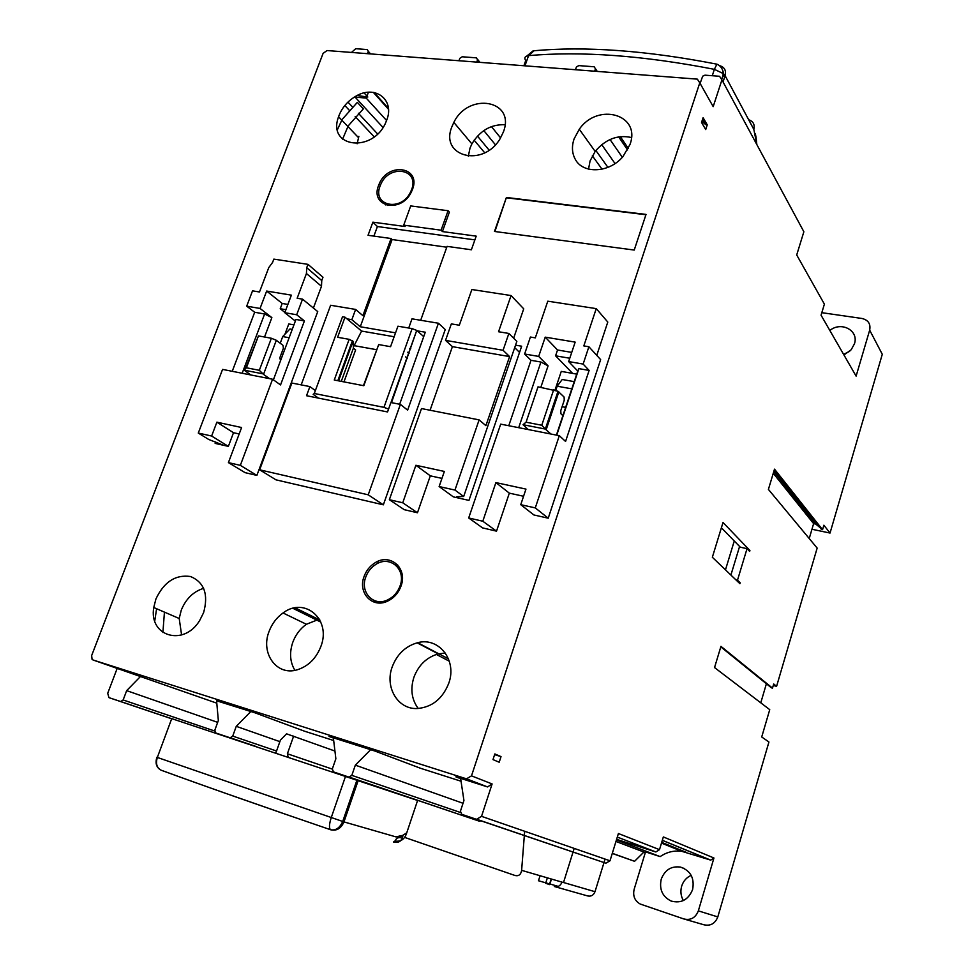 <?xml version="1.0" encoding="UTF-8"?>
<svg xmlns="http://www.w3.org/2000/svg" width="974" height="974" viewBox="0 0 974 974"><rect width="100%" height="100%" fill="white"/><g stroke="black" fill="none" stroke-linecap="round" stroke-linejoin="round"><path stroke-width="1.46" d="M492.99 759.598L499.199 762.228L501.026 756.615L494.841 753.937L492.99 759.598M494.609 754.643L501.026 756.615M461.749 814.313L605.889 863.195L461.749 814.313L460.434 811.184L463.941 800.518L460.605 778.36L455.869 776.85L460.653 778.689M476.688 819.244L481.533 816.346L610.004 860.797L618.405 833.525L659.495 849.657L655.867 851.97L617.321 837.08L655.575 851.897L616.615 839.345M605.889 863.195L610.004 860.797M460.605 778.36L487.572 786.931L492.113 783.948L481.533 816.346M466.497 778.835L471.501 775.852L699.782 82.839L697.347 79.138L327.045 50.551L323.112 53.351L91.653 655.563L92.055 659.337L93.066 659.995L466.497 778.835L487.231 786.846M480.864 820.802L479.439 821.228L333.461 771.883L332.329 768.936L335.86 758.783L333.352 737.805L375.112 751.112L420.598 768.303L461.031 781.221M216.788 703.167L93.066 659.995M333.68 740.52L304.509 731.194L254.945 712.81L216.581 700.793M333.352 737.805L329.029 736.429L333.388 738.061M256.734 746.705L215.802 732.984L214.816 730.196L218.346 720.504L216.557 700.586M230.229 737.744L232.725 736.101L276.543 751.015M250.842 711.507L236.256 726.336L232.725 736.101M236.256 726.336L279.879 741.64M378.107 561.268L377.851 563.337M407.68 352.259L409.043 353.44M491.444 126.571L500.587 137.918M483.81 130.589L495.401 144.773M458.937 60.729L459.813 58.33L462.2 56.772L476.444 57.856L477.564 59.828L476.736 62.105M748.507 550.2L749.919 550.517L723.012 522.49L712.347 557.262L739.899 583.682L740.167 582.781L738.584 582.415M721.393 527.762L740.277 547.181M618.648 136.847L627.573 149.972M575.415 69.726L576.474 66.889L578.812 65.611L594.201 66.78L595.467 68.837L594.651 71.212M700.111 83.423L702.68 76.191L704.945 75.168L719.53 76.276L721.929 79.868L713.187 106.653L711.166 103.049M620.292 136.616L628.34 148.486M374.211 92.542L388.395 108.37M821.812 312.678L861.966 318.474C868.26 320.008 870.829 323.904 869.672 330.149L856.109 376.122L821.058 315.199L824.394 304.144L796.708 254.969L803.867 231.751L721.929 79.868M610.028 139.513L622.325 157.301M601.725 144.639L615.044 163.571M703.106 117.684L701.548 122.444L705.712 129.566L707.246 124.842L703.106 117.684M701.864 121.458L705.858 124.709L707.246 124.842M357.202 95.489L366.687 96.901L366.236 98.106L386.568 120.496M366.236 98.106L355.072 97.071L382.989 127.448M373.359 92.396L388.456 109.246M366.979 96.097L368.428 92.25M477.467 136.068L489.118 150.142M474.155 140.171L484.687 152.784M292.918 608.324L320.811 622.069M295.195 607.837L319.874 620.036M406.779 832.721L417.59 800.47L171.728 718.629L157.338 757.443C155.523 763.677 156.814 767.938 161.221 770.239L161.635 770.373C205.27 786.347 261.58 806.143 330.576 829.738M156.607 608.75L154.756 620.901M164.436 612.122L162.902 632.528M140.597 676.37L126.669 690.639L217.677 722.355M117.05 668.748L107.712 693.293L108.954 697.64L120.679 701.524L123.138 699.965L214.645 731.011M126.669 690.639L123.138 699.965M366.687 96.901L367.807 97.01L364.106 92.932M348.534 125.524L363.351 108.869L357.348 102.355L342.434 119.12M341.813 120.155L337.479 129.566M347.925 126.547L342.604 139.148M367.454 53.667L368.33 51.342L367.295 49.577L355.717 48.7L351.48 52.438M370.656 749.7L355.34 765.138L463.027 803.282M355.34 765.138L351.821 775.365L460.312 812.438M349.094 777.057L351.821 775.365M479.439 821.228L333.461 771.883M344.833 105.521L349.118 110.086M355.169 116.539L374.199 136.847M347.974 102.112L352.296 106.763M358.335 113.24L377.595 133.925M595.869 150.507L607.922 167.37M592.35 155.791L602.029 169.196M528.249 429.558L523.038 424.701L526.07 422.192L538.013 386.836L558.005 391.256L564.092 397.039L564.263 400.18L560.768 410.651L560.939 413.78L562.887 415.654M550.931 434.027L545.33 429.096L558.005 391.256M526.07 422.192L541.775 425.248L545.33 429.096M574.222 381.638L562.217 379.495L557.165 386.203L555.813 390.257M574.307 381.382L576.73 374.113M557.165 386.203L571.811 388.857M562.083 406.706L565.651 407.376M725.472 569.839L734.262 540.996M318.376 398.098L313.178 394.312L314.298 393.496L342.519 316.769L344.991 317.195L361.585 331.075L394.141 336.748M363.448 385.655L378.691 344.577L390.562 346.683L397.94 326.193L412.124 328.615L416.726 330.417L391.487 402.639M423.714 336.614L417.14 330.746M407.315 358.298L405.61 356.861M378.691 344.577L363.813 385.716L334.265 380.018L349.155 339.329L353.014 341.277L338.562 380.846M344.991 317.195L337.613 337.284L349.155 339.329M314.298 393.496L383.963 407.351L388.553 409.092M343.968 381.893L355.62 349.922L353.404 348.132L353.014 341.277M361.585 331.075L353.355 347.158M353.915 345.612L376.463 349.666M353.404 348.132L341.277 381.382M773.271 473.279L813.619 523.635L815.737 524.073L822.555 529.661L774.513 469.151L768.401 489.398L817.162 548.082L776.582 686.341L773.709 683.979L772.492 688.107L771.408 687.827L720.797 646.87M772.492 688.107L720.955 646.346L714.539 667.567L769.74 709.656L761.717 736.977L768.936 742.005L717.801 916.924L698.346 910.86L713.942 857.997L663.343 836.934L659.495 849.657M815.737 524.073L773.794 471.526M821.484 529.442L774.245 470.052M869.672 330.149L882.286 354.28L830.031 533.046L823.87 525.205L822.555 529.661M813.619 523.635L809.224 538.537M773.271 685.477L776.582 686.341M766.392 683.772L760.779 702.814M612.269 853.455L634.561 861.296L643.899 852.043L645.336 852.506M730.902 575.05L739.424 546.998L747.034 548.666L749.651 551.406L749.919 550.517M747.034 548.666L737.488 580.212L735.894 579.847M737.488 580.212L740.167 582.781M698.346 910.86C695.558 917.812 690.736 920.515 683.882 918.969L640.222 904.042C634.707 900.853 632.686 895.922 634.159 889.274L645.531 851.885L660.153 856.609L616.432 839.929M643.899 852.043L615.97 841.451M661.236 879.181C659.094 889.347 662.405 896.64 671.159 901.06C681.24 903.665 688.387 899.83 692.611 889.542C694.669 878.11 690.615 870.622 680.412 867.067C671.208 865.91 664.816 869.952 661.236 879.181M660.153 856.609C666.788 852.055 673.996 850.29 681.788 851.325L710.728 860.127L713.942 857.997M691.199 875.358C686.487 877.452 683.31 881.068 681.654 886.218C680.254 891.283 680.826 896.068 683.371 900.56M677.393 851.008L678.001 848.987M684.832 919.249L703.8 924.752C710.448 926.25 715.123 923.644 717.801 916.924M830.031 533.046L811.963 529.259M856.109 376.122L854.417 373.164M343.079 820.425L343.956 820.68L343.128 820.278M397.928 837.104L400.265 837.786L398.244 837.092M345.587 776.144L331.184 817.783C329.127 824.369 328.92 828.35 330.6 829.751L330.783 829.811C336.663 831.114 341.058 828.472 343.956 821.898L395.943 836.885L402.919 835.29L406.755 832.782C404.734 839.259 400.801 841.999 394.969 841L396.808 838.224L402.773 836.52M291.993 816.492L223.496 792.592M332.28 769.095L287.391 753.766L288.158 757.102M334.934 751.051L286.575 733.836L280.439 740.057L275.825 753.024M287.391 753.766L293.637 736.113M755.994 136.932L756.774 143.982L753.815 129.396L725.106 75.643C726.361 70.371 724.461 67.023 719.421 65.599M513.639 338.209L523.72 308.831L511.07 295.548L471.866 289.522L459.326 325.219L451.339 323.892L445.532 340.376L503.071 350.287L508.866 333.449L498.554 331.744L511.07 295.548M508.866 333.449L516.841 341.399L463.685 496.497L454.955 490.068L479.111 419.891L421.498 408.556L389.357 499.699L404.247 509.682L417.456 512.762L430.313 475.836L415.886 465.268L444.363 471.44L439.128 486.55L453.324 496.874L468.957 500.392L521.662 346.208L515.55 345.173M430.313 475.836L441.952 478.392M451.887 126.778C439.493 156.534 483.007 168.064 500.088 138.746L503.412 131.916C515.843 100.079 468.506 91.751 453.835 122.407L451.887 126.778M596.758 355.364L607.788 322.053L596.246 308.624L583.816 345.916L588.893 346.756L600.641 359.613L548.228 518.192L535.286 507.904L520.749 504.678L533.898 514.966L548.228 518.192M556.726 435.171L578.885 368.635L589.124 370.424L565.565 441.453L559.319 435.67L500.697 424.14L468.689 517.973L482.593 527.908L496.521 531.159L509.329 493.148L523.562 496.265M155.925 598.961L153.758 607.508C148.608 636.375 183.879 646.943 199.682 620.487L203.59 612.683C208.631 594.371 204.272 582.318 190.527 576.511C175.527 574.404 163.997 581.892 155.925 598.961M420.695 320.276L447.078 246.373L471.379 249.782L476.201 236.146L442.415 231.569L449.379 212.125L448.077 210.725L441.088 230.193L403.711 225.152L405.087 226.516L372.884 222.157L368.038 235.294L391.061 238.52L362.9 315.661L355.607 309.428L330.636 305.264L301.185 384.876M315.369 390.598L309.902 386.593L291.871 383.038L259.644 469.809L275.983 479.841L383.354 504.824L445.252 329.541L438.434 323.234L412.002 318.827L408.715 328.031M378.618 185.352C369.682 206.756 400.898 213.793 411.211 192.328L412.465 189.492C421.45 166.992 388.261 161.684 379.239 183.818L378.618 185.352M364.069 576.511C357.604 592.837 372.421 608.701 387.579 601.153C393.934 598.085 398.415 593.069 401.008 586.08C408.021 568.012 389.71 552.465 374.552 563.13C369.657 566.357 366.163 570.813 364.069 576.511M392.181 666.971C384.633 687.072 397.721 709.449 417.14 708.536C432.006 707.282 442.549 698.845 448.771 683.249C457.378 659.958 438.483 636.46 417.152 642.84C405.306 646.346 396.978 654.394 392.181 666.971M269.043 631.517C260.302 653.323 276.713 676.236 297.24 669.795C308.283 666.277 316.16 658.497 320.884 646.444C331.55 619.342 304.643 596.319 283.032 612.975C276.604 617.589 271.941 623.774 269.043 631.517M574.063 138.965C571.616 146.38 571.981 153.076 575.147 159.054C582.696 174.261 609.359 173.092 622.97 156.571L629.971 144.529C641.342 114.482 597.866 102.124 579.287 129.25L574.063 138.965M494.475 231.459L634.232 250.062L646.03 214.414L506.407 197.466L494.475 231.459M313.397 308.04L321.493 286.283L321.749 280.549L322.978 277.249L307.979 264.356L273.84 259.108L272.586 262.42L268.775 267.594L259.486 291.993L252.534 290.836L246.702 306.153L260.046 308.454L266.657 291.056L291.372 295.146L284.773 312.703L296.693 314.76L302.537 299.152L297.155 298.263L306.433 273.511L306.725 267.704L307.979 264.356M215.704 441.928L215.144 443.401L228.366 446.372L233.504 432.712L216.885 422.168L241.601 427.525L228.415 462.613L245.071 472.646L256.88 475.397L317.731 311.595L302.537 299.152M233.504 432.712L239.19 433.966M386.654 120.277C395.188 99.458 374.734 84.336 355.437 96.45C347.718 101.089 342.251 107.444 339.013 115.529L338.575 116.758C326.655 148.06 373.979 153.429 386.179 121.47L386.654 120.277M505.007 124.745C491.066 124.185 480.024 130.565 471.891 143.884L469.992 148.17L468.324 156.266M228.366 446.372L211.626 436.023L198.282 433.065L222.571 369.402L272.562 379.239L240.347 465.353L228.415 462.613M223.752 445.337L208.777 439.505L198.282 433.065M216.885 422.168L211.626 436.023M631.42 137.517C617.638 134.509 605.56 139.148 595.163 151.433L590.074 160.929L588.539 169.111M438.434 323.234L407.643 410.139L400.375 404.393L390.903 402.53L387.542 411.953L306.53 395.724L309.902 386.593M556.41 435.11L577.752 371.045L568.658 361.573L575.171 342.118L545.221 337.15L557.542 349.995L571.726 352.393M518.704 427.683L540.923 362.036L531 360.307L508.769 425.723M569.778 358.249L555.582 355.814L572.627 373.395M319.375 619.123L306.408 624.273C300.126 628.766 295.572 634.792 292.76 642.377C289.29 652.775 289.996 662.089 294.891 670.331M445.374 653.055L438.239 653.895C426.636 657.292 418.516 665.132 413.865 677.405C410.212 689.202 411.661 699.563 418.223 708.5M203.688 588.32C193.412 591.522 185.937 598.791 181.274 610.126L179.204 618.502L181.59 634.963M506.407 197.466L494.889 231.52M645.92 214.73L506.724 197.832M384.986 203.262L385.485 204.893M412.915 177.658L411.308 177.11M386.654 204.029L387.275 205.429M413.414 179.484L412.039 178.826M380.152 185.851C371.861 205.757 400.898 212.235 410.444 192.28L411.576 189.699C419.916 168.843 389.174 163.851 380.761 184.39L380.152 185.851M374.053 600.459L375.842 602.602M397.684 564.957L394.933 564.482M376.768 601.299L378.691 602.967M399.425 567.221L397.027 566.405M365.761 577.058C359.747 592.277 373.602 606.997 387.676 599.887C393.533 597.038 397.66 592.387 400.046 585.946C406.535 569.23 389.661 554.79 375.587 564.579C370.984 567.574 367.709 571.738 365.761 577.058M395.541 332.84L360.27 326.753L392.096 239.531L446.774 247.213M360.27 326.753L351.858 319.679L355.607 309.428M392.096 239.531L391.061 238.52M383.354 504.824L368.221 494.816L259.644 469.809M400.375 404.393L368.221 494.816M555.582 355.814L557.542 349.995M399.657 404.259L425.285 332.207L417.249 330.843M589.124 370.424L583.134 364.069L588.893 346.756M568.658 361.573L583.134 364.069M578.885 368.635L577.752 371.045M503.071 350.287L509.597 356.594L452.411 346.647L445.532 340.376M272.562 379.239L280.549 384.937L304.412 320.921L295.962 319.448L273.39 379.823M304.412 320.921L296.693 314.76M295.353 321.067L284.773 312.703M430.07 410.237L452.411 346.647M417.456 512.762L402.737 502.779L415.886 465.268M389.357 499.699L402.737 502.779M454.955 490.068L439.128 486.55M531 360.307L524.621 354L530.404 337.041L535.31 337.856L547.79 301.185L596.246 308.624M260.046 308.454L271.868 317.609L264.611 313.993L254.677 312.264L246.702 306.153M576.547 374.089L561.268 371.398L555.034 390.002M540.826 387.348L548.082 365.859L538.683 356.423L545.221 337.15M526.691 429.254L526.971 428.426M351.858 319.679L346.975 318.851M285.893 309.695L280.22 308.734L284.883 312.411M280.22 308.734L282.204 303.462L287.878 304.424M496.521 531.159L482.8 521.224L495.9 482.593L525.96 489.106L520.749 504.678M468.689 517.973L482.8 521.224M509.329 493.148L495.9 482.593M282.204 303.462L266.657 291.056M535.286 507.904L559.319 435.67M524.621 354L538.683 356.423M256.88 475.397L240.347 465.353M264.611 313.993L242.173 373.261M232.238 371.301L254.677 312.264M540.923 362.036L548.082 365.859M321.493 286.283L306.433 273.511M321.749 280.549L306.725 267.704M463.685 496.497L456.83 496.691L458.742 498.091M509.597 356.594L485.904 425.65L479.111 419.891M410.76 348.643L409.628 348.436M442.415 231.569L441.088 230.193M403.711 225.152L410.711 205.928L448.077 210.725M372.884 222.157L377.413 226.54L474.886 239.872M373.894 236.11L377.413 226.54M514.698 347.657L519.544 352.43M271.868 317.609L264.538 337.016M293.941 324.866L288.779 323.965L284.919 334.265M289.12 337.734L282.716 336.578L289.96 328.969L292.249 329.37M245.631 368.245L258.451 335.908L271.381 338.258L276.287 340.267L282.996 345.332L283.397 348.229L279.867 357.677L280.512 360.745M269.518 378.642L263.516 374.369L276.324 340.291L263.516 374.369M282.886 354.439L281.194 354.122M282.716 336.578L280.22 343.238M250.805 374.953L244.17 370.169L246.398 367.782L259.327 370.303L263.491 374.345M358.858 136.36L357.129 143.762M573.016 852.14L563.496 882.566L521.626 870.342L524.329 835.582M524.341 835.461L524.669 831.26M574.197 848.403L573.053 852.031M521.626 870.342C520.907 874.603 518.728 876.332 515.088 875.516L404.612 837.396M604.002 862.574L595.004 891.697C593.531 895.289 591.06 896.701 587.614 895.922L554.328 886.51C557.883 887.326 560.452 885.865 562.035 882.14M402.737 836.739L401.251 836.228M417.688 642.706L448.49 658.874M436.352 654.443L449.318 661.212M476.554 820.242L476.554 819.341M540.071 875.723L538.476 880.752L558.248 886.377M551.467 879.059L549.713 884.623L545.647 883.296L547.364 877.854M605.085 859.092L604.014 862.562M634.561 861.296L612.317 853.309M849.681 351.322L843.594 354.366M843.947 354.974L851.166 349.776L854.454 343.785C859.056 330.49 841.159 320.994 829.86 330.49M476.639 819.231L605.84 863.183M492.113 783.948L471.501 775.852M477.662 59.451L479.89 62.348M595.467 68.837L597.147 71.394M595.504 68.752L597.245 71.406M713.187 106.653L699.782 82.839M705.858 124.709L702.619 119.157M477.564 59.828L479.464 62.312M230.12 737.72L255.967 746.449M215.802 732.984L241.869 741.786M120.679 701.524L171.229 718.569M368.282 51.476L370.376 53.899M109.125 697.701L171.205 718.629M349.057 777.045L479.403 821.216M558.845 391.877L546.183 429.68M523.038 424.701L545.257 429.047M541.775 425.248L553.695 389.685M412.124 328.615L383.963 407.351M686.39 852.396L661.699 842.364M710.338 860.042L662.308 840.355M402.919 835.29C402.031 841.049 398.877 843.277 393.459 841.986L394.969 841M358.237 780.369L343.956 821.898L157.338 757.443M712.274 75.729L714.368 69.337L723.56 73.707L725.106 75.643L723.049 81.95M524.949 65.83L528.565 55.64C581.186 50.952 643.132 55.518 714.368 69.337L716.901 64.174L718.118 64.71M748.665 119.753C753.243 121.312 754.96 124.526 753.815 129.396M755.386 133.73L756.165 138.308M523.89 65.745L525.716 60.595C523.988 57.819 524.937 56.163 528.565 55.64L534.117 50.721M724.583 77.238L722.038 72.49M259.327 370.303L271.381 338.258M246.398 367.782L258.451 335.908M244.17 370.169L262.469 373.748M563.508 882.505L595.004 891.697M487.572 786.931L466.85 778.932M370.558 53.911L368.33 51.342M390.976 402.542L416.726 330.417M337.832 380.712L352.466 340.656M673.01 901.644L671.159 901.06M681.788 851.325L661.48 843.107M710.728 860.127L662.32 840.294M357.008 779.955L342.702 821.52C339.768 827.973 335.738 830.725 330.6 829.751C261.434 806.095 204.978 786.249 161.221 770.239C156.51 767.841 155.061 763.519 156.863 757.273M712.956 106.227L713.309 105.119M722.051 78.358L723.56 73.707C722.781 68.85 720.553 65.672 716.901 64.174C646.602 50.478 585.35 46.021 533.131 50.818L526.934 55.956M684.612 868.638L680.412 867.067M179.204 618.502L153.758 607.508M388.833 600.532L387.676 599.887M380.457 185.072L379.239 183.818M471.891 143.884L453.835 122.407M595.163 151.433L579.287 129.25M358.444 137.565L338.575 116.758M306.408 624.273L283.032 612.975M438.239 653.895L417.152 642.84M551.187 878.974L549.433 884.538"/></g></svg>

